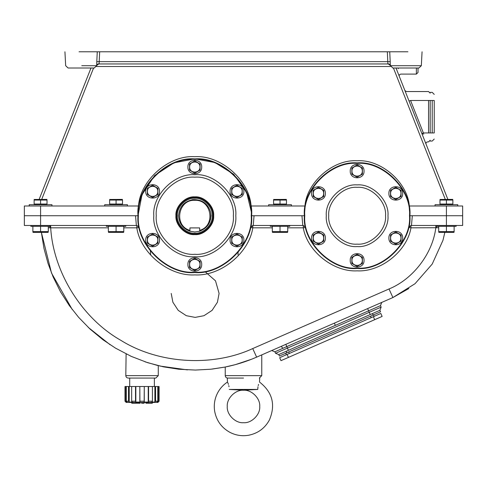 <?xml version="1.0" encoding="UTF-8"?>
<svg xmlns="http://www.w3.org/2000/svg" width="487" height="487" viewBox="0 0 487 487"><rect width="100%" height="100%" fill="white"/><g stroke="black" fill="none" stroke-linecap="round" stroke-linejoin="round"><path stroke-width="0.73" d="M252.169 389.722L249.904 389.85M247.518 389.984L244.456 390.166M244.127 390.184L257.733 389.436C259.674 379.903 259.674 379.903 257.733 389.436L229.267 389.436L243.5 390.209M258.548 384.413L258.22 385.613M257.988 386.733L257.733 389.436M243.5 390.245C251.529 389.521 260.46 398.445 259.735 406.481C260.46 414.51 251.529 423.44 243.5 422.71C235.471 423.44 226.54 414.51 227.265 406.481C226.54 398.445 235.471 389.521 243.5 390.245M229.267 389.436C227.326 379.903 227.326 379.903 229.267 389.436L229.261 389.423M229.012 386.733L228.78 385.613M228.452 384.413L227.94 383.056M227.691 382.484L227.532 382.155M243.177 390.203L242.319 390.154M243.5 378.07L227.265 378.07L243.5 378.07M434.24 132.945L434.24 100.48C434.24 92.633 434.24 92.633 434.24 100.48L432.213 100.48L432.213 132.945L434.24 132.945C434.24 140.798 434.24 140.798 434.24 132.945M409.062 101.077L410.571 100.48L428.56 100.48C428.56 88.969 428.56 88.969 428.56 100.48L430.185 100.48C430.185 90.016 430.185 90.016 430.185 100.48L430.185 132.945C430.185 143.415 430.185 143.415 430.185 132.945L432.213 132.945C432.213 143.415 432.213 143.415 432.213 132.945M128.245 378.07L155.84 378.07L158.275 375.635L125.81 375.635C125.963 377.102 126.772 377.918 128.245 378.07M251.535 212.649L246.623 192.414L233.693 174.261L214.913 162.53L194.8 158.841L173.883 162.841L154.623 175.509L141.973 194.794L137.985 215.735L24.35 215.735L24.35 225.475L136.81 225.475L136.354 225.475L135.55 215.735L40.585 215.735L40.585 225.475M409.89 215.418L409.104 205.995L446.415 205.995L446.415 215.735L462.65 215.735L409.89 215.735C412.252 189.601 383.239 160.546 357.135 162.908C331.032 160.546 302.019 189.601 304.375 215.735L251.615 215.735C254.159 187.629 222.912 156.382 194.8 158.92C166.688 156.382 135.441 187.629 137.985 215.735L135.55 215.735M305.97 228.604L305.672 227.374L303.298 225.475L303.298 227.825C307.181 251.219 333.534 272.233 357.135 270.839C380.797 272.221 407.108 251.146 410.967 227.825L408.593 227.374L408.301 228.604M285.644 351.535L285.096 351.772M284.305 352.119L283.757 352.363M372.616 306.414L372.105 306.64M370.345 307.407L370.838 307.194M281.182 346.397L280.792 346.567M281.102 346.434L261.762 354.889L261.762 375.635L225.238 375.635C225.39 377.102 226.205 377.918 227.673 378.07M130.656 356.1L130.303 355.936M125.81 375.635L126.109 353.933M126.133 353.946L126.638 354.189M145.065 361.829L158.275 365.676L158.275 375.635M235.471 364.605L225.238 367.028L235.312 364.647L251.529 359.254M72.234 309.513L51.519 273.061L41.377 232.378L43.97 248.394L48 263.339L53.132 276.939L60.443 291.664L69.349 305.611L78.596 317.293L90.034 329.048L102.934 339.737L115.486 348.12L131.332 356.405L147.567 362.657L163.449 366.845L178.857 369.237L195.39 370.059L210.883 369.219L225.286 367.021C236.085 364.842 246.538 361.543 256.631 357.135L281.194 346.391L271.685 350.549L274.893 351.803L275.545 353.294L278.753 354.548L279.404 356.034L380.542 311.808L379.89 310.322L381.144 307.114L275.545 353.294M88.287 327.41L110.111 344.747M159.675 366.011L187.434 369.889M212.113 369.085L225.079 367.064M408.812 288.541L392.906 297.539L334.386 323.131L335.36 325.365L380.493 305.629L381.753 302.421M274.893 351.803L282.898 348.302L281.194 346.391L285.814 344.352L286.782 346.58L335.36 325.365M282.898 348.302L286.782 346.58L288.42 350.317L370.223 314.547L367.618 308.6M380.493 305.629L381.144 307.114M446.415 205.995L462.65 205.995L462.65 225.475L411.46 225.475L412.325 215.735M410.967 225.475L411.46 225.475L408.593 227.374L410.967 225.475L410.967 227.825L438.708 227.727M139.197 227.411L136.81 225.475L139.197 227.411L136.81 227.825C140.585 253.283 169.19 276.458 194.8 274.899C220.489 276.446 249.034 253.197 252.79 227.825L250.403 227.411L253.246 225.475L254.05 215.735M301.94 215.735L302.804 225.475L303.298 225.475L253.246 225.475M250.403 227.411L252.79 225.475L252.79 227.825L272.312 227.825M136.81 225.475L136.81 227.825L123.777 227.825M303.298 225.475L305.672 227.374L303.298 227.825L287.738 227.825M435.804 225.475L435.804 227.825C432.651 253.55 413.013 279.203 389.003 288.974L252.729 348.564L256.631 357.135L252.729 348.564C212.393 367.259 158.287 363.838 120.63 340.206C81.974 318.236 53.333 272.209 50.691 227.825L108.358 227.825M50.691 225.475L50.691 227.825L48.292 227.782M389.003 288.974L392.906 297.539L415.021 283.714L432.2 264.082L442.969 240.322L444.85 232.378L442.969 240.322L432.2 264.082M49.905 227.806L49.729 225.475L49.905 227.806M436.894 225.475L436.577 227.794L436.894 225.475M446.415 225.475L446.415 215.735L409.89 215.735C412.252 189.638 383.239 160.619 357.135 162.981C331.032 160.619 302.019 189.638 304.375 215.735C302.019 189.638 331.032 160.619 357.135 162.981C383.239 160.619 412.252 189.638 409.89 215.735C412.252 241.838 383.239 270.857 357.135 268.495C331.032 270.857 302.019 241.838 304.375 215.735L251.615 215.735C254.159 243.847 222.912 275.094 194.8 272.556C166.688 275.094 135.441 243.847 137.985 215.735L138.716 205.995L24.35 205.995L24.35 215.735L40.585 215.735L40.585 205.995M410.571 100.48C405.196 88.969 405.196 88.969 410.571 100.48L423.386 132.945L421.876 133.541M423.386 132.945C428.755 144.462 428.755 144.462 423.386 132.945L430.185 132.945M447.87 199.402L396.01 68.016M398.317 68.691L398.007 68.016M422.065 51.78L421.334 65.708L418.905 68.016L418.01 68.016L418.01 72.478L416.385 74.103L416.385 68.016M421.334 65.708L390.343 65.708L390.203 61.648L387.786 61.648L387.914 63.675L390.318 65.459M390.306 65.276L392.759 68.016L418.905 68.016M407.948 51.78L97.418 51.78M387.914 63.675L388.206 63.955C389.77 64.418 390.477 64.941 390.331 65.532M389.174 63.955L97.826 63.955M96.81 65.021L99.086 63.675L99.671 51.78M97.613 51.78L98.13 51.78M64.935 51.78L65.666 65.708L68.095 68.016L90.99 68.016L39.13 199.402M79.052 51.78L97.26 51.78L96.797 61.648L387.786 61.648L387.329 51.78L387.908 51.78M388.176 51.78L389.119 51.78M96.682 65.459L99.086 63.675M96.797 61.648L96.657 65.708L94.241 68.016L68.095 68.016L65.666 65.708M96.694 65.27L96.67 65.708L81.761 65.708M304.941 205.995C306.78 182.168 333.382 159.115 357.135 160.777C380.883 159.115 407.491 182.168 409.323 205.995M304.375 215.418L305.166 205.995L250.884 205.995L251.615 215.735M138.509 205.995C140.195 180.129 169.038 154.866 194.8 156.698C220.562 154.866 249.405 180.129 251.091 205.995M373.474 314.894L374.126 316.386M285.723 353.27L286.374 354.761M150.367 251.146L150.678 254.878M238.119 252.503L238.003 254.878M171.211 293.436L172.891 302.25L178.224 310.371L186.338 315.704L195.153 317.384L203.968 315.704L212.082 310.371L217.415 302.25L219.095 293.436L215.51 280.835L205.027 271.624M379.89 310.322L278.753 354.548M145.911 403.23L145.911 402.42L145.93 403.23L148.438 403.23L148.438 402.42M152.34 402.42L152.34 403.23L148.425 403.23M141.614 402.42L141.614 403.23L141.595 402.42M144.128 402.42L144.128 403.23L141.614 403.23M131.746 402.42L131.746 403.23L132.86 403.23L132.86 402.42M135.946 402.42L135.946 403.23L132.86 403.23M139.069 402.42L139.069 403.23L135.946 403.23M140.159 402.42L140.159 403.23L139.069 403.23M288.42 357.409L382.118 316.434L380.822 313.458L279.678 357.683L280.981 360.66L288.42 357.409L287.117 354.433M189.93 231.222L189.93 230.369C173.609 225.907 177.907 199.402 194.8 200.315C211.693 199.402 215.991 225.907 199.67 230.369L199.67 231.222C208.065 227.739 211.735 221.488 210.701 212.466C208.089 203.761 202.239 199.469 193.156 199.591C184.232 201.308 179.368 206.689 178.565 215.735C179.021 223.344 182.814 228.506 189.93 231.222L194.8 231.97L199.67 231.222L194.8 231.97L189.778 231.173M178.577 215.205L178.571 216.003M210.585 219.521L211.035 215.735L210.786 212.904M192.834 199.627L191.915 199.761M189.93 230.369L189.93 227.91L199.67 227.91L199.67 230.369M212.253 215.735C213.032 224.373 203.432 233.967 194.8 233.188C186.168 233.967 176.568 224.373 177.347 215.735C176.568 207.103 186.168 197.509 194.8 198.288C203.432 197.509 213.032 207.103 212.253 215.735M213.062 215.735C213.878 206.701 203.834 196.657 194.8 197.472C185.766 196.657 175.722 206.701 176.537 215.735C175.722 224.775 185.766 234.819 194.8 233.997C203.834 234.819 213.878 224.775 213.062 215.735M304.783 215.735C302.439 189.839 331.233 161.045 357.135 163.382C383.038 161.045 411.825 189.839 409.488 215.735C411.825 241.637 383.038 270.431 357.135 268.087C331.233 270.431 302.439 241.637 304.783 215.735M304.375 215.102L304.375 215.735C302.019 241.838 331.032 270.857 357.135 268.495C383.239 270.857 412.252 241.838 409.89 215.735L409.89 215.102M326.29 215.735C324.908 230.996 341.874 247.962 357.135 246.58C372.391 247.962 389.357 230.996 387.975 215.735C389.357 200.48 372.391 183.514 357.135 184.896C341.874 183.514 324.908 200.48 326.29 215.735M328.725 215.735C327.453 229.791 343.079 245.418 357.135 244.145C371.191 245.418 386.812 229.791 385.54 215.735C386.812 201.685 371.191 186.058 357.135 187.331C343.079 186.058 327.453 201.685 328.725 215.735M138.387 215.735C135.867 187.83 166.889 156.808 194.8 159.328C222.711 156.808 253.733 187.83 251.213 215.735C253.733 243.646 222.711 274.668 194.8 272.148C166.889 274.668 135.867 243.646 138.387 215.735M153.813 215.735C151.981 236.018 174.523 258.56 194.8 256.728C215.077 258.56 237.619 236.018 235.787 215.735C237.619 195.457 215.077 172.915 194.8 174.748C174.523 172.915 151.981 195.457 153.813 215.735M176.337 215.735C175.509 206.604 185.663 196.45 194.8 197.272C203.937 196.45 214.091 206.604 213.263 215.735C214.091 224.872 203.937 235.026 194.8 234.204C185.663 235.026 175.509 224.872 176.337 215.735M175.929 215.735C175.083 225.073 185.462 235.452 194.8 234.606C204.138 235.452 214.517 225.073 213.671 215.735C214.517 206.403 204.138 196.024 194.8 196.864C185.462 196.024 175.083 206.403 175.929 215.735M156.248 215.735C154.525 234.813 175.728 256.016 194.8 254.293C213.872 256.016 235.075 234.813 233.352 215.735C235.075 196.663 213.872 175.46 194.8 177.183C175.728 175.46 154.525 196.663 156.248 215.735M50.325 225.475L50.325 226.291L30.845 226.291L30.845 225.475M125.81 225.475L125.81 226.291L106.33 226.291L106.33 225.475M456.155 225.475L456.155 226.291L436.675 226.291L436.675 225.475M289.765 225.475L289.765 226.291L270.285 226.291L270.285 225.475M402.694 238.058C403.072 229.164 388.516 229.164 388.894 238.058C388.516 246.958 403.072 246.958 402.694 238.058M402.694 193.418C403.072 184.518 388.516 184.518 388.894 193.418C388.516 202.312 403.072 202.312 402.694 193.418M364.033 171.095C364.41 162.201 349.855 162.201 350.232 171.095C349.855 179.995 364.41 179.995 364.033 171.095M325.371 193.418C325.748 184.518 311.193 184.518 311.57 193.418C311.193 202.312 325.748 202.312 325.371 193.418M325.371 238.058C325.748 229.164 311.193 229.164 311.57 238.058C311.193 246.958 325.748 246.958 325.371 238.058M364.033 260.381C364.41 251.481 349.855 251.481 350.232 260.381C349.855 269.274 364.41 269.274 364.033 260.381M145.723 191.385C145.345 200.285 159.9 200.285 159.523 191.385C159.9 182.491 145.345 182.491 145.723 191.385M230.077 191.385C229.7 200.285 244.255 200.285 243.877 191.385C244.255 182.491 229.7 182.491 230.077 191.385M145.723 240.085C145.345 248.985 159.9 248.985 159.523 240.085C159.9 231.191 145.345 231.191 145.723 240.085M230.077 240.085C229.7 248.985 244.255 248.985 243.877 240.085C244.255 231.191 229.7 231.191 230.077 240.085M187.903 167.035C187.519 175.935 202.081 175.935 201.697 167.035C202.081 158.141 187.519 158.141 187.903 167.035M187.903 264.435C187.519 273.335 202.081 273.335 201.697 264.435C202.081 255.541 187.519 255.541 187.903 264.435M446.415 226.291L446.415 231.599L438.708 231.599L438.708 226.291M438.708 231.599L438.86 232.378L453.975 232.378L454.127 231.599L446.415 231.599M454.127 226.291L454.127 231.599M40.585 226.291L40.585 231.599L32.873 231.599L32.873 226.291M32.873 231.599L33.025 232.378L48.14 232.378L48.292 231.599L40.585 231.599M48.292 226.291L48.292 231.599M116.07 226.291L116.07 231.599L108.358 231.599L108.358 226.291M108.358 231.599L108.51 232.378L123.625 232.378L123.777 231.599L116.07 231.599M123.777 226.291L123.777 231.599M280.025 226.291L280.025 231.599L272.312 231.599L272.312 226.291M272.312 231.599L272.47 232.378L287.58 232.378L287.738 231.599L280.025 231.599M287.738 226.291L287.738 231.599M395.797 244.151L401.069 241.108L395.797 244.151L390.519 241.108L390.519 235.014L395.797 231.964L401.069 235.014L395.797 231.964L390.519 235.014L390.519 241.108L395.797 244.151M401.069 241.108L401.069 235.014M390.623 238.058C390.343 231.392 401.245 231.392 400.965 238.058C401.245 244.724 390.343 244.724 390.623 238.058M395.797 199.512L401.069 196.462L395.797 199.512L390.519 196.462L390.519 190.368L395.797 187.325L401.069 190.368L395.797 187.325L390.519 190.368L390.519 196.462L395.797 199.512M401.069 196.462L401.069 190.368M390.623 193.418C390.343 186.752 401.245 186.752 400.965 193.418C401.245 200.084 390.343 200.084 390.623 193.418M357.135 177.189L362.407 174.145L357.135 177.189L351.858 174.145L351.858 168.052L357.135 165.002L362.407 168.052L357.135 165.002L351.858 168.052L351.858 174.145L357.135 177.189M362.407 174.145L362.407 168.052M351.961 171.095C351.681 164.429 362.59 164.429 362.304 171.095C362.59 177.761 351.681 177.761 351.961 171.095M318.474 199.512L323.745 196.462L318.474 199.512L313.196 196.462L313.196 190.368L318.474 187.325L323.745 190.368L318.474 187.325L313.196 190.368L313.196 196.462L318.474 199.512M323.745 196.462L323.745 190.368M313.299 193.418C313.019 186.752 323.928 186.752 323.642 193.418C323.928 200.084 313.019 200.084 313.299 193.418M318.474 244.151L323.745 241.108L318.474 244.151L313.196 241.108L313.196 235.014L318.474 231.964L323.745 235.014L318.474 231.964L313.196 235.014L313.196 241.108L318.474 244.151M323.745 241.108L323.745 235.014M313.299 238.058C313.019 231.392 323.928 231.392 323.642 238.058C323.928 244.724 313.019 244.724 313.299 238.058M357.135 266.474L362.407 263.424L357.135 266.474L351.858 263.424L351.858 257.331L357.135 254.287L362.407 257.331L357.135 254.287L351.858 257.331L351.858 263.424L357.135 266.474M362.407 263.424L362.407 257.331M351.961 260.381C351.681 253.715 362.59 253.715 362.304 260.381C362.59 267.046 351.681 267.046 351.961 260.381M152.626 185.297L147.348 188.341L152.626 185.297L157.898 188.341L157.898 194.435L152.626 197.478L147.348 194.435L152.626 197.478L157.898 194.435L157.898 188.341L152.626 185.297M147.348 188.341L147.348 194.435M157.794 191.385C158.08 198.057 147.171 198.057 147.451 191.385C147.171 184.719 158.08 184.719 157.794 191.385M236.974 185.297L231.702 188.341L236.974 185.297L242.252 188.341L242.252 194.435L236.974 197.478L231.702 194.435L236.974 197.478L242.252 194.435L242.252 188.341L236.974 185.297M231.702 188.341L231.702 194.435M242.149 191.385C242.429 198.057 231.52 198.057 231.806 191.385C231.52 184.719 242.429 184.719 242.149 191.385M152.626 233.997L147.348 237.041L152.626 233.997L157.898 237.041L157.898 243.135L152.626 246.178L147.348 243.135L152.626 246.178L157.898 243.135L157.898 237.041L152.626 233.997M147.348 237.041L147.348 243.135M157.794 240.085C158.08 246.757 147.171 246.757 147.451 240.085C147.171 233.419 158.08 233.419 157.794 240.085M236.974 233.997L231.702 237.041L236.974 233.997L242.252 237.041L242.252 243.135L236.974 246.178L231.702 243.135L236.974 246.178L242.252 243.135L242.252 237.041L236.974 233.997M231.702 237.041L231.702 243.135M242.149 240.085C242.429 246.757 231.52 246.757 231.806 240.085C231.52 233.419 242.429 233.419 242.149 240.085M194.8 160.947L189.522 163.991L194.8 160.947L200.078 163.991L200.078 170.085L194.8 173.129L189.522 170.085L194.8 173.129L200.078 170.085L200.078 163.991L194.8 160.947M189.522 163.991L189.522 170.085M199.968 167.035C200.254 173.707 189.346 173.707 189.632 167.035C189.346 160.369 200.254 160.369 199.968 167.035M194.8 258.347L189.522 261.391L194.8 258.347L200.078 261.391L200.078 267.485L194.8 270.529L189.522 267.485L194.8 270.529L200.078 267.485L200.078 261.391L194.8 258.347M189.522 261.391L189.522 267.485M199.968 264.435C200.254 271.107 189.346 271.107 189.632 264.435C189.346 257.769 200.254 257.769 199.968 264.435M29.22 205.995L29.22 204.698L51.945 204.698L51.945 205.995M104.705 205.995L104.705 204.698L127.43 204.698L127.43 205.995M268.66 205.995L268.66 204.698L291.39 204.698L291.39 205.995M435.055 205.995L435.055 204.698L457.78 204.698L457.78 205.995M46.898 204.698L47.026 204.047L34.139 204.047L34.139 200.054L47.026 200.054L46.898 199.402L34.139 199.475M47.026 204.047L47.026 200.054M40.585 204.047L40.585 200.054M122.383 204.698L122.511 204.047L109.624 204.047L109.624 200.054L122.511 200.054L122.383 199.402L109.624 199.475M122.511 204.047L122.511 200.054M116.07 204.047L116.07 200.054M286.338 204.698L286.466 204.047L273.584 204.047L273.584 200.054L286.466 200.054L286.338 199.402L273.584 199.475M286.466 204.047L286.466 200.054M280.025 204.047L280.025 200.054M452.727 204.698L452.861 204.047L439.974 204.047L439.974 200.054L452.861 200.054L452.727 199.402L439.974 199.475M452.861 204.047L452.861 200.054M446.415 204.047L446.415 200.054M154.379 386.514L154.379 378.07L154.379 386.514M129.706 378.07L129.706 386.514L129.706 378.07M159.085 386.514L159.085 401.215L158.939 386.514L159.085 401.215L157.879 402.42L126.2 402.42L124.995 401.215L126.2 402.42L157.879 402.42L159.085 401.215L158.098 402.067L157.003 402.067L157.788 401.215L155.566 401.215L154.89 402.067L151.901 402.067L152.419 401.215L148.565 401.215L148.237 402.067L144.158 402.067L144.268 401.215L139.818 401.215L139.927 402.067L135.843 402.067L135.52 401.215L131.667 401.215L132.184 402.067L129.195 402.067L128.519 401.215L126.291 401.215L127.083 402.067L125.987 402.067L124.995 401.215L124.995 386.514M125.141 386.514L125.141 401.215L125.987 402.067L125.987 386.514L125.141 386.514L129.195 386.514L129.195 402.067L132.184 402.067L131.667 401.215L131.667 386.514L131.667 401.215L135.52 401.215L135.52 386.514L131.667 386.514L135.843 386.514L135.843 402.067L139.927 402.067L139.818 386.514L144.268 386.514L139.818 386.514L139.818 401.215L144.268 401.215L144.268 386.514L144.158 402.067L148.237 402.067L148.565 401.215L152.419 401.215L152.419 386.514L148.565 386.514L152.419 386.514L152.419 401.215L151.901 402.067L154.89 402.067L155.566 401.215L157.788 401.215L157.788 386.514L158.939 386.514L158.098 386.514L158.098 402.067L158.939 401.215L158.939 386.514M144.158 386.514L148.565 386.514L148.565 401.215L148.565 386.514L148.237 386.514L148.237 402.067L148.237 386.514L144.158 386.514M151.901 386.514L157.788 386.514L155.566 386.514L155.566 401.215L155.566 386.514L154.89 386.514L154.89 402.067L154.89 386.514L151.901 386.514M129.195 386.514L132.184 386.514L126.291 386.514L126.291 401.215L128.519 401.215L128.519 386.514L128.519 401.215L129.195 402.067L129.195 386.514M135.843 386.514L139.927 386.514L135.52 386.514L135.52 401.215L135.843 402.067L135.843 386.514M157.003 402.067L158.098 402.067L158.098 386.514L157.788 386.514L157.788 401.215L157.003 402.067M125.987 402.067L127.083 402.067L126.291 401.215L126.291 386.514L125.987 402.067M432.213 100.48C432.213 90.016 432.213 90.016 432.213 100.48L430.185 100.48M334.386 323.131L285.814 344.352M428.56 100.48L428.56 132.945C428.56 144.462 428.56 144.462 428.56 132.945M390.203 61.648L389.74 51.78M96.493 66.506L390.507 66.506M41.699 199.402L93.565 68.016M393.435 68.016L445.301 199.402M288.7 351.973L289.345 353.459M370.504 316.197L371.149 317.682M286.186 351.297L286.837 352.783M372.452 313.573L373.103 315.059M374.686 319.685L373.383 316.708M259.735 378.07L259.522 382.045C272.519 392.193 275.806 404.861 269.384 420.044C264.843 428.262 257.976 433.32 248.778 435.22C242.179 436.37 235.897 435.415 229.937 432.359C221.719 427.823 216.66 420.951 214.761 411.758C213.769 406.17 214.323 400.74 216.435 395.468C218.754 389.874 222.437 385.4 227.478 382.045L227.265 378.07M430.185 141.066L432.213 141.066L434.24 139.032M430.185 92.366L432.213 92.366L434.24 94.393M261.762 375.635L259.327 378.07M225.238 367.028L225.238 375.635M423.867 133.974L422.046 133.974M430.185 93.175L428.56 91.55L406.401 91.55L404.892 90.527M430.185 140.25L428.56 141.875L427.549 141.875C426.204 142.277 425.699 143.014 426.04 144.097M416.385 74.103L400.795 74.103C399.45 74.505 398.944 75.248 399.285 76.319L399.285 76.319M98.794 63.955C97.23 64.418 96.523 64.941 96.67 65.532C96.523 64.941 97.23 64.418 98.794 63.955"/></g></svg>
